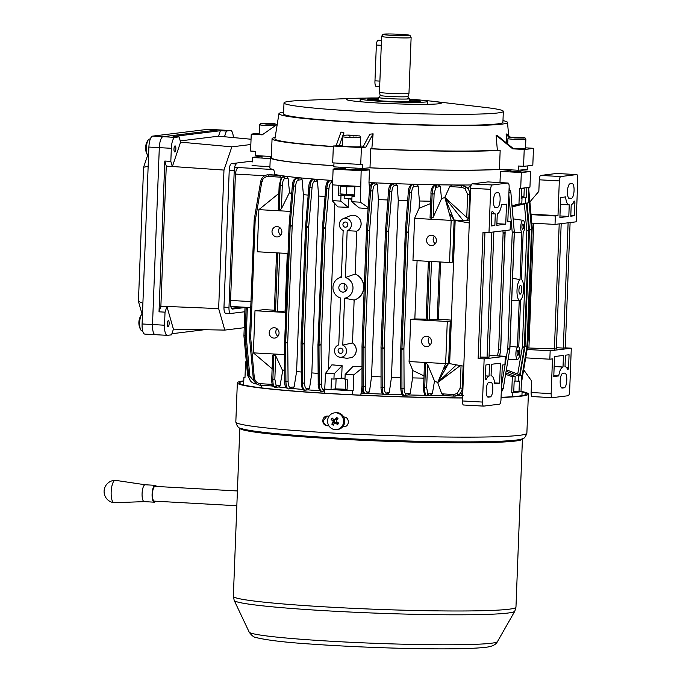 <?xml version="1.0" encoding="UTF-8"?>
<svg xmlns="http://www.w3.org/2000/svg" width="683" height="683" viewBox="0 0 683 683"><rect width="100%" height="100%" fill="white"/><g stroke="black" fill="none" stroke-linecap="round" stroke-linejoin="round"><path stroke-width="1.02" d="M567.462 191.445A7.385 2.297 -86.8 0 1 570.057 183.787L572.038 183.548A7.385 2.297 -86.8 0 1 572.166 183.539A7.385 2.297 -86.8 0 1 574.053 190.839A7.385 2.297 -86.8 0 1 571.466 198.292L569.485 198.531A7.385 2.297 -86.8 0 1 569.357 198.54A7.385 2.297 -86.8 0 1 567.462 191.445M560.18 380.994A7.385 2.297 -86.8 0 1 562.775 373.336L564.756 373.097A7.385 2.297 -86.8 0 1 564.884 373.089A7.385 2.297 -86.8 0 1 566.77 380.388A7.385 2.297 -86.8 0 1 564.184 387.833L562.203 388.081A7.385 2.297 -86.8 0 1 562.075 388.081A7.385 2.297 -86.8 0 1 560.18 380.994M531.809 223.119L555.023 224.417L555.347 215.99L557.985 215.666L530.998 214.163M555.347 215.99L531.041 214.633M529.888 201.878L538.844 191.385L539.288 179.8A4.218 1.315 -86.8 0 1 540.774 175.429L556.619 173.473A4.218 1.315 -86.8 0 1 556.696 173.473A4.218 1.315 -86.8 0 1 556.765 173.482M557.985 215.666L559.317 180.918A4.218 1.315 -86.8 0 1 560.803 176.547L576.648 174.592A4.218 1.315 -86.8 0 1 576.725 174.592A4.218 1.315 -86.8 0 1 577.809 178.647L576.153 221.821L555.023 224.417M551.147 393.63L552.487 358.882L549.841 359.207L550.165 350.78L571.295 348.185L569.639 391.359A4.218 1.315 -86.8 0 1 568.154 395.73L552.308 397.677A4.218 1.315 -86.8 0 1 552.231 397.685A4.218 1.315 -86.8 0 1 551.147 393.63L531.118 392.512L531.562 380.926L523.673 369.793M569.246 204.849A13.72 4.26 -86.8 0 1 569.007 204.857A13.72 4.26 -86.8 0 1 565.609 196.917L560.658 197.524L559.889 217.527L568.802 216.434L569.246 204.849M574.898 203.107A2.109 0.657 93.2 0 0 574.352 201.084A2.109 0.657 93.2 0 0 573.908 201.553A13.72 4.26 -86.8 0 1 571.227 204.61L570.783 216.195L574.412 215.743L574.898 203.107L573.148 203.013M552.163 397.668L532.279 396.558A4.218 1.315 -86.8 0 1 532.202 396.567A4.218 1.315 -86.8 0 1 531.118 392.512M570.1 222.564L565.285 347.852L571.295 348.185M569.067 354.742L565.439 355.194L564.995 366.771A13.72 4.26 -86.8 0 1 565.234 366.771A13.72 4.26 -86.8 0 1 567.462 369.196A2.109 0.657 93.2 0 0 567.812 369.571A2.109 0.657 93.2 0 0 568.589 367.386L569.067 354.742M563.458 355.433L554.545 356.535L553.776 376.538L558.728 375.932A13.72 4.26 -86.8 0 1 563.014 367.019L563.458 355.433M525.688 357.858L549.841 359.207M561.187 223.657L556.372 348.945L527.361 347.954M528.932 347.767L533.713 223.23M565.285 347.852L563.304 348.091L568.119 222.803M563.304 348.091L556.423 347.707M550.165 350.78L527.105 349.491M554.391 349.184L559.206 223.904M554.161 366.523L563.014 367.019M553.811 375.659L558.728 375.932M570.809 215.546L574.412 215.743M559.949 215.939L568.802 216.434M351.89 199.257L344.147 198.326L351.899 198.864M360.735 137.42L360.376 146.632A8.973 0.478 -177.8 0 1 348.612 146.632A8.973 0.478 -177.8 0 1 342.448 145.94L342.806 136.728A8.973 0.478 -177.8 0 0 348.962 137.42A8.973 0.478 -177.8 0 0 360.735 137.42C358.814 135.046 362.289 136.472 354.238 135.465L349.423 136.054L354.212 135.465C346.247 134.696 342.439 135.123 342.806 136.728M348.578 135.439L356.586 135.883L348.561 135.772M353.324 136.028L353.342 135.567M262.716 134.491A8.973 0.478 -177.8 0 1 259.199 133.979L259.549 124.767A8.973 0.478 -177.8 0 0 265.397 125.433A8.973 0.478 -177.8 0 0 275.317 125.681M272.201 123.76L263.937 123.538L272.193 124.058M267.557 123.973L267.574 123.503M409.979 35.362A13.558 0.717 -177.8 0 1 409.305 35.584A13.558 0.717 -177.8 0 1 394.074 35.49A13.558 0.717 -177.8 0 1 382.898 34.329A13.558 0.717 -177.8 0 1 383.573 34.15A13.558 0.717 -177.8 0 1 398.394 34.227A13.558 0.717 -177.8 0 1 409.979 35.362L411.115 37.514A14.778 0.785 -177.8 0 1 411.123 37.539A14.778 0.785 -177.8 0 1 410.381 37.753A14.778 0.785 -177.8 0 1 393.997 37.659A14.778 0.785 -177.8 0 1 381.592 36.404L381.268 45.3L376.35 45.027A5.276 1.639 -86.8 0 1 378.169 40.177A5.276 1.639 -86.8 0 1 378.262 40.177A5.276 1.639 -86.8 0 1 378.348 40.186M411.123 37.539L408.972 93.349A14.778 0.785 -177.8 0 1 408.972 93.366A14.778 0.785 -177.8 0 1 408.238 93.571A14.778 0.785 -177.8 0 1 391.957 93.477A14.778 0.785 -177.8 0 1 379.449 92.231A14.778 0.785 -177.8 0 1 379.449 92.222L379.893 81.106L374.976 80.833L376.35 45.027M408.622 98.284A15.837 0.837 -177.8 0 1 409.834 98.659A15.837 0.837 -177.8 0 1 409.04 98.89A15.837 0.837 -177.8 0 1 391.487 98.787A15.837 0.837 -177.8 0 1 378.186 97.438A15.837 0.837 -177.8 0 1 378.98 97.208A15.837 0.837 -177.8 0 1 379.424 97.165M259.233 133.176A144.574 7.675 2.2 0 0 255.143 133.595A144.574 7.675 2.2 0 0 251.242 134.201L250.593 151.054L255.544 151.353L255.382 155.562L271.373 156.527M423.11 100.375A47.486 2.519 -177.8 0 1 433.261 101.34L484.665 107.368A109.75 5.823 -177.8 0 1 503.328 111.355A109.75 5.823 -177.8 0 1 497.822 112.951A109.75 5.823 -177.8 0 1 376.162 112.217A109.75 5.823 -177.8 0 1 283.991 102.928A109.75 5.823 -177.8 0 1 289.507 101.323A109.75 5.823 -177.8 0 1 302.911 100.392L354.622 98.318A47.486 2.519 -177.8 0 1 364.816 98.13M503.328 111.355L502.91 122.3A109.75 5.823 -177.8 0 1 497.395 123.905A109.75 5.823 -177.8 0 1 375.744 123.171A109.75 5.823 -177.8 0 1 283.573 113.873L283.991 102.928M433.261 101.34A47.486 2.519 -177.8 0 1 441.269 103.193A47.486 2.519 -177.8 0 1 438.956 103.756A47.486 2.519 -177.8 0 1 387.568 103.5A47.486 2.519 -177.8 0 1 346.494 99.556A47.486 2.519 -177.8 0 1 348.817 98.728A47.486 2.519 -177.8 0 1 354.622 98.318M409.817 99.18A33.766 1.793 -177.8 0 1 427.678 101.451A33.766 1.793 -177.8 0 1 425.979 101.946A33.766 1.793 -177.8 0 1 388.542 101.724A33.766 1.793 -177.8 0 1 360.189 98.856A33.766 1.793 -177.8 0 1 361.879 98.369A33.766 1.793 -177.8 0 1 378.16 97.968M409.8 99.65A26.381 1.4 -177.8 0 1 420.293 101.169A26.381 1.4 -177.8 0 1 418.969 101.554A26.381 1.4 -177.8 0 1 389.72 101.374A26.381 1.4 -177.8 0 1 367.565 99.146A26.381 1.4 -177.8 0 1 368.888 98.762A26.381 1.4 -177.8 0 1 378.143 98.429M502.978 120.592A114.368 6.07 -177.8 0 1 507.529 122.436A114.368 6.07 -177.8 0 1 501.783 124.152A114.368 6.07 -177.8 0 1 374.643 123.367A114.368 6.07 -177.8 0 1 278.954 113.66A114.368 6.07 -177.8 0 1 283.633 112.174M509.236 137.292L506.146 134.611L506.803 143.225M506.146 134.611L506.701 133.936L510.449 137.189M360.735 164.415A144.574 7.675 -177.8 0 1 332.689 162.853L333.338 146A144.574 7.675 2.2 0 0 361.384 147.571L360.735 164.415L362.775 164.227L362.613 168.445L369.998 167.779L370.724 148.817L371.834 148.723L373.106 133.825L365.9 147.161L362.972 146.982L369.887 134.192L373.106 133.825M512.728 148.851L496.114 135.243L497.565 135.669L513.496 148.715L512.728 148.851L524.22 149.44A144.574 7.675 2.2 0 0 533.457 148.305L532.817 165.158A144.574 7.675 -177.8 0 1 523.571 166.293L518.371 166.02L518.209 170.238L499.444 169.264A120.302 6.386 -177.8 0 1 369.998 167.779M524.22 149.44L523.571 166.293M363.407 146.179A117.194 6.215 -177.8 0 1 360.402 146.017M343.677 135.516L343.865 132.741L339.289 145.658L342.482 145.103M339.289 145.658L333.338 146M361.384 147.571L365.9 147.161M336.215 145.505L340.996 132.032L343.865 132.741M333.321 146.495A117.45 6.232 -177.8 0 1 274.908 138.811L278.954 113.66M333.313 146.674A120.302 6.386 -177.8 0 1 272.056 138.743A120.302 6.386 -177.8 0 1 274.003 137.684L275.078 137.753M251.242 134.201L262.187 134.867L277.238 124.332M333.876 165.713A120.302 6.386 -177.8 0 1 271.322 157.696L272.056 138.743M362.613 168.445A139.298 7.393 -177.8 0 1 333.833 166.84L333.987 162.93M533.457 148.305L525.526 147.827M496.114 135.243L497.344 150.166L500.169 150.311A120.302 6.386 -177.8 0 1 370.724 148.817M497.344 150.166A117.45 6.232 -177.8 0 1 371.834 148.723M500.169 150.311L499.444 169.264M527.822 165.892L527.703 169.068A139.298 7.393 -177.8 0 1 518.209 170.238M381.592 36.404A14.778 0.785 -177.8 0 1 381.601 36.387L382.898 34.329M381.268 45.3L379.893 81.106M379.663 86.707L376.299 86.519A5.276 1.639 -86.8 0 1 374.976 80.833M142.482 313.881A8.444 2.621 93.2 0 0 141.646 314.556A8.444 2.621 93.2 0 0 139.673 322.598A8.444 2.621 93.2 0 0 140.792 329.863A8.444 2.621 93.2 0 0 141.842 330.7A8.444 2.621 93.2 0 0 141.996 330.7M141.646 314.556A13.72 13.72 0 0 0 138.939 321.394L138.939 321.394A13.421 13.114 106.4 0 0 138.862 323.247M521.223 197.515L523.955 196.363L521.24 197.08M521.667 188.218L524.245 188.875L523.622 188.03M524.245 188.875L523.955 196.363M329.095 416.178A145.633 7.726 -177.8 0 1 327.439 416.075C324.698 416.195 323.144 417.723 322.777 420.643C322.922 423.605 324.348 425.313 327.063 425.765A145.633 7.726 2.2 0 0 328.95 425.876M327.029 416.067L323.452 420.566C323.597 423.528 325.023 425.227 327.738 425.68A143.524 7.615 2.2 0 0 328.865 425.748M342.9 426.542A143.524 7.615 2.2 0 0 344.232 426.61L344.334 426.662M522.085 391.965A143.524 7.615 -177.8 0 1 526.269 393.971A143.524 7.615 -177.8 0 1 518.79 396.097A143.524 7.615 -177.8 0 1 501.066 397.301M462.57 397.848A143.524 7.615 -177.8 0 1 315.145 392.588A143.524 7.615 -177.8 0 1 239.443 382.95A143.524 7.615 -177.8 0 1 243.763 381.276M522.102 391.547A145.633 7.726 -177.8 0 1 528.377 394.048A145.633 7.726 -177.8 0 1 520.788 396.208A145.633 7.726 -177.8 0 1 501.057 397.497M462.57 397.984A145.633 7.726 -177.8 0 1 313.523 392.605A145.633 7.726 -177.8 0 1 237.334 382.873A145.633 7.726 -177.8 0 1 243.78 380.858M327.439 416.075L326.687 416.101M342.815 426.653A145.633 7.726 2.2 0 0 343.558 426.687C349.619 427.31 350.02 417.014 343.925 416.997A145.633 7.726 -177.8 0 1 343.677 416.989M492.836 389.267A7.385 2.297 -86.8 0 1 490.24 396.925L488.26 397.164A7.385 2.297 -86.8 0 1 488.132 397.173A7.385 2.297 -86.8 0 1 486.236 389.873A7.385 2.297 -86.8 0 1 488.823 382.429L490.804 382.181A7.385 2.297 -86.8 0 1 490.932 382.181A7.385 2.297 -86.8 0 1 492.836 389.267M500.118 199.726A7.385 2.297 -86.8 0 1 497.523 207.376L495.542 207.623A7.385 2.297 -86.8 0 1 495.414 207.623A7.385 2.297 -86.8 0 1 493.519 200.324A7.385 2.297 -86.8 0 1 496.106 192.879L498.086 192.632A7.385 2.297 -86.8 0 1 498.214 192.632A7.385 2.297 -86.8 0 1 500.118 199.726M504.95 364.722L502.304 365.046L500.972 399.794A4.218 1.315 -86.8 0 1 499.486 404.174L483.641 406.12A4.218 1.315 -86.8 0 1 483.573 406.12A4.218 1.315 -86.8 0 1 482.488 402.065L484.145 358.891L505.275 356.295L504.95 364.722M469.503 217.578L467.437 219.994L463.151 220.524L469.4 220.105M430.683 201.229A116.084 6.156 -177.8 0 1 419.379 200.99L419.097 208.298L414.59 218.338L451.164 220.387L449.542 262.503L452.513 262.135L454.135 220.02L463.151 220.524L455.16 220.43L469.289 222.991L470.63 188.235A4.218 1.315 -86.8 0 1 472.107 183.864L487.952 181.917A4.218 1.315 -86.8 0 1 488.029 181.917A4.218 1.315 -86.8 0 1 488.097 181.926M509.142 187.082L507.81 221.838L510.449 221.514L510.124 229.932L488.994 232.527L490.659 189.353A4.218 1.315 -86.8 0 1 492.136 184.982L507.981 183.035A4.218 1.315 -86.8 0 1 508.058 183.035A4.218 1.315 -86.8 0 1 509.142 187.082M491.051 375.863A13.72 4.26 -86.8 0 1 491.29 375.855A13.72 4.26 -86.8 0 1 494.688 383.803L499.64 383.189L500.408 363.185L491.495 364.278L491.051 375.863M485.4 377.605A2.109 0.657 93.2 0 0 485.937 379.628A2.109 0.657 93.2 0 0 486.39 379.159A13.72 4.26 -86.8 0 1 489.071 376.102L489.515 364.526L485.878 364.97L485.4 377.605M483.496 406.112L463.612 405.002A4.218 1.315 -86.8 0 1 463.544 405.002A4.218 1.315 -86.8 0 1 462.451 400.955L463.791 366.199L449.653 363.638L455.16 220.43M484.145 358.891L478.134 358.558L482.992 232.194L488.994 232.527M469.289 222.991L463.791 366.199M491.222 225.971L494.851 225.527L495.295 213.941A13.72 4.26 -86.8 0 1 495.055 213.95A13.72 4.26 -86.8 0 1 492.827 211.517A2.109 0.657 93.2 0 0 492.486 211.141A2.109 0.657 93.2 0 0 491.709 213.335L491.222 225.971M496.831 225.279L505.744 224.186L506.513 204.174L501.561 204.789A13.72 4.26 -86.8 0 1 497.275 213.694L496.831 225.279M507.828 221.36L510.449 221.514M478.134 358.558L480.115 358.319L484.956 232.305M489.096 355.399L505.275 356.295M480.166 357.081L489.028 357.218L493.843 231.938M491.862 232.177L487.047 357.465M496.891 223.691L505.744 224.186M491.248 225.322L494.851 225.527M485.459 375.906L489.071 376.102M494.594 382.907L499.64 383.189M507.725 143.985L507.93 138.632A8.973 0.478 -177.8 0 0 515.46 139.392A8.973 0.478 -177.8 0 0 525.406 139.452A8.973 0.478 -177.8 0 0 525.859 139.315L525.5 148.535A8.973 0.478 -177.8 0 1 525.048 148.663A8.973 0.478 -177.8 0 1 513.24 148.501M513.309 137.693L521.564 137.915L513.309 137.693M515.93 137.838L515.947 137.368M369.486 99.744A26.381 1.4 -177.8 0 1 378.1 99.479M409.757 100.7A26.381 1.4 -177.8 0 1 418.329 101.622M371.62 100.051A23.026 1.221 -177.8 0 1 372.039 99.991A23.026 1.221 -177.8 0 1 378.092 99.718M409.749 100.93A23.026 1.221 -177.8 0 1 416.178 101.758M208.426 129.326A10.552 3.278 93.2 0 0 208.238 129.3A10.552 3.278 93.2 0 0 208.059 129.3L152.599 136.122A10.552 3.278 93.2 0 0 148.894 147.058L142.098 323.964A10.552 3.278 93.2 0 0 144.813 334.098L155.229 334.679A10.552 3.278 -86.8 0 1 152.514 324.545L159.31 147.639A10.552 3.278 -86.8 0 1 163.015 136.702L218.475 129.881A10.552 3.278 -86.8 0 1 218.654 129.881A10.552 3.278 -86.8 0 1 218.842 129.907M160.872 306.36L159.019 311.824L164.816 161.034L166.268 166.089L160.872 306.36L166.959 306.462L165.03 312.157L164.526 325.219A10.552 3.278 93.2 0 0 167.241 335.344L155.229 334.679A10.552 3.278 -86.8 0 0 155.408 334.67A10.552 3.278 -86.8 0 1 155.229 334.679A10.552 3.278 -86.8 0 1 152.514 324.545L159.31 147.639A10.552 3.278 -86.8 0 1 163.015 136.702L218.475 129.881A10.552 3.278 -86.8 0 1 218.654 129.881L208.238 129.3M142.064 314.112L138.436 301.425L142.892 303.269M138.436 301.425L143.584 167.258L148.151 166.302M143.584 167.258L147.648 155.28M150.286 139.084L149.5 139.042A8.444 2.621 93.2 0 0 149.355 139.042A8.444 2.621 93.2 0 0 148.365 139.75A8.444 2.621 93.2 0 0 146.393 147.793A8.444 2.621 93.2 0 0 147.511 155.067A8.444 2.621 93.2 0 0 148.553 155.895M148.365 139.75A13.72 13.72 0 0 0 145.65 146.589L145.65 146.589A13.421 13.114 106.4 0 0 145.581 148.442M340.305 414.47A8.444 8.008 83 0 1 342.063 426.277A8.444 8.008 83 0 1 336.608 429.607A8.444 8.008 83 0 1 330.854 427.976A8.444 8.008 83 0 1 329.104 416.169A8.444 8.008 83 0 1 334.55 412.848A8.444 8.008 83 0 1 340.305 414.47M334.55 412.848L335.686 412.703A8.444 8.008 83 0 1 343.617 416.878A8.444 8.008 83 0 1 343.199 426.141A8.444 8.008 83 0 1 337.752 429.462L336.608 429.607M333.236 425.253A13.421 8.888 -154 0 1 332.501 424.715A13.421 8.888 -154 0 1 331.81 424.143A13.686 3.133 -52 0 1 333.125 422.026L332.988 421.138A13.686 2.971 -145 0 1 331.118 419.516A13.421 9.024 -43.4 0 1 332.16 418.03A13.686 2.971 35 0 0 334.03 419.652L334.875 419.524A13.686 3.133 -52 0 1 336.548 417.364A13.421 3.85 42 0 1 337.265 417.911A13.421 3.85 42 0 1 337.974 418.474A13.686 3.133 128 0 0 336.301 420.634L336.429 421.522A13.686 2.971 35 0 0 338.666 423.101A13.421 3.714 121.3 0 1 337.624 424.587A13.686 2.971 -145 0 1 335.387 423.008L334.55 423.136A13.686 3.133 128 0 0 333.236 425.253M337.624 422.384L337.12 423.101L334.55 423.136M334.03 419.652L336.267 419.353L336.548 417.364M337.12 423.101L337.624 424.587M335.122 422.871L334.277 422.205L331.81 424.143M334.277 422.205L333.125 422.026M332.988 421.138L334.388 420.967L331.118 419.516M334.055 420.702L334.721 419.746M336.514 419.003L337.154 419.507M336.267 419.353A0.632 0.598 83 0 1 335.857 419.601L334.457 419.78M334.388 420.967A0.632 0.598 83 0 1 334.516 421.855M334.952 422.888L336.352 422.717A0.632 0.598 83 0 1 336.787 422.837M167.258 323.836A3.031 0.939 -86.8 0 1 168.385 320.694A3.031 0.939 -86.8 0 1 169.153 323.605A3.031 0.939 -86.8 0 1 168.052 326.747A3.031 0.939 -86.8 0 1 167.258 323.836M173.969 149.031A3.031 0.939 -86.8 0 1 175.104 145.889A3.031 0.939 -86.8 0 1 175.864 148.8A3.031 0.939 -86.8 0 1 174.763 151.942A3.031 0.939 -86.8 0 1 173.969 149.031M244.215 327.703L224.801 330.094L218.654 308.596L223.973 170.067L231.844 146.845L250.84 144.514M252.223 161.12L231.452 163.672A6.335 1.964 93.2 0 0 229.232 170.238L223.973 307.128A6.335 1.964 93.2 0 0 225.595 313.207A6.335 1.964 93.2 0 0 225.706 313.207M231.844 146.845L180.594 142.149L179.125 136.873L173.115 136.532L220.387 130.726L218.534 136.19L180.278 140.894M179.125 136.873L175.036 137.368A10.552 3.278 93.2 0 0 171.331 148.305L170.827 161.367L172.338 166.643L180.594 142.149M172.338 166.643L166.268 166.089M218.654 308.596L166.959 306.462M223.973 170.067L172.338 166.507M251.045 139.238L218.534 136.19M204.448 329.718L171.903 333.722M224.801 330.094L173.414 329.146L166.959 306.59M233.364 137.582A10.552 3.278 93.2 0 0 230.675 130.547A10.552 3.278 93.2 0 0 230.495 130.555L226.397 131.059L220.387 130.726M167.241 335.344A10.552 3.278 93.2 0 0 167.429 335.344L171.518 334.841L173.448 329.146M165.03 312.157L159.019 311.824M170.827 161.367L164.816 161.034M231.452 308.306L241.628 307.051M226.397 131.059L224.468 136.754M231.452 163.672L236.463 163.954A6.335 1.964 93.2 0 0 234.235 170.511L228.976 307.41A6.335 1.964 93.2 0 0 230.606 313.488A6.335 1.964 93.2 0 0 230.717 313.48L244.83 311.747M237.949 167.958A7.385 2.297 93.2 0 0 235.353 175.616L230.495 301.98A7.385 2.297 93.2 0 0 232.399 309.075A7.385 2.297 93.2 0 0 232.527 309.066L244.992 307.538M332.672 180.474A121.361 6.437 -177.8 0 1 332.322 180.449A121.361 6.437 -177.8 0 1 331.767 180.414L329.701 180.671C328.233 181.226 327.251 183.761 326.764 188.277L323.46 228.387L322.427 227.96L325.714 188.346M323.46 228.387L318.995 344.591L317.945 344.471L318.987 345.564L319.234 384.307C319.379 388.747 320.173 391.069 321.608 391.274L321.462 391.282C319.772 391.632 318.654 389.216 318.116 384.025L319.294 384.316L319.183 373.02M284.657 342.132L289.063 225.911L290.121 226.03L285.656 342.226L284.598 342.106L285.648 343.199L285.912 381.942C286.057 386.382 286.851 388.704 288.303 388.909M277.733 252.915L275.471 311.824L274.395 311.67M274.839 379.236L276.128 385.383L280.107 385.4L282.694 370.749L275.736 355.903L274.839 379.236L272.876 379.219L273.823 354.708L272.628 355.425L271.723 379.091L272.876 379.219C272.799 382.958 273.268 385.511 274.301 386.885L275.223 387.321M281.387 208.81L289.541 192.401L288.064 178.169L284.905 178.494C283.462 179.074 282.591 181.396 282.284 185.477L281.387 208.81L279.236 209.963L278.254 209.007L279.159 185.332L280.175 185.452C280.389 181.704 281.114 179.006 282.344 177.375L286.783 176.368A121.361 6.437 -177.8 0 1 286.493 176.325A121.361 6.437 -177.8 0 1 279.39 175.309A121.361 6.437 -177.8 0 1 279.057 175.249A121.361 6.437 -177.8 0 1 274.779 174.455L275.01 175.036M279.236 209.963L280.175 185.452L282.284 185.477M325.842 199.675L326.824 188.277C327.345 183.77 328.421 181.234 330.034 180.688L329.701 180.671A1.69 1.605 -97 0 0 329.428 180.679L331.767 180.414A121.361 6.437 -177.8 0 1 315.964 179.245A121.361 6.437 -177.8 0 1 315.418 179.202A121.361 6.437 -177.8 0 1 300.682 177.904A121.361 6.437 -177.8 0 1 300.161 177.853L296.396 178.306C294.919 178.861 293.929 181.396 293.442 185.913L290.19 225.049L292.179 226.056L290.173 226.03L290.164 225.51L290.121 226.03M324.971 196.499A116.084 6.156 -177.8 0 1 318.628 196.004L317.484 181.021L314.607 181.328C313.326 181.763 312.473 183.795 312.063 187.398L309.962 187.142C310.458 182.634 311.508 180.099 313.087 179.552L312.788 179.535A1.69 1.605 -97.1 0 0 312.515 179.544L312.788 179.535C311.337 180.09 310.364 182.626 309.886 187.142L306.667 226.286L308.656 227.294L306.65 227.26L306.641 226.722L306.599 227.26L305.532 227.14L308.818 187.219M322.487 228.25L323.529 227.413L325.509 228.421L323.503 228.395L323.503 227.909M471.219 184.965A121.361 6.437 -177.8 0 1 453.128 184.973A121.361 6.437 -177.8 0 1 452.445 184.965A121.361 6.437 -177.8 0 1 438.059 184.803A121.361 6.437 -177.8 0 1 437.564 184.794A121.361 6.437 -177.8 0 1 416.152 184.325A121.361 6.437 -177.8 0 1 415.401 184.308A121.361 6.437 -177.8 0 1 395.312 183.667A121.361 6.437 -177.8 0 1 394.629 183.642L392.324 183.975C391.017 184.538 390.138 187.082 389.686 191.599L386.638 230.752L388.593 231.75L385.468 231.324L380.994 347.801L382.096 348.902L382.156 387.628C382.267 392.068 382.958 394.381 384.23 394.578L384.538 394.595C383.129 394.39 382.352 392.068 382.215 387.637L382.156 376.222M388.806 203.133L389.745 191.599C390.224 187.082 391.188 184.547 392.631 183.992L392.324 183.975A1.69 1.622 -98.2 0 0 392.016 183.992L394.629 183.642A121.361 6.437 -177.8 0 1 375.616 182.865A121.361 6.437 -177.8 0 1 374.976 182.831L373.225 183.095C371.945 183.667 371.091 186.211 370.638 190.719L367.625 229.881L369.571 230.88L366.455 230.461L361.981 346.93L363.091 348.031L363.108 386.757C363.211 391.197 363.885 393.51 365.132 393.707L365.738 393.715A1.69 1.605 83 0 1 365.465 393.724L365.328 393.732M418.201 186.041L413.932 186.561C412.763 187.005 411.986 189.037 411.601 192.649L408.366 232.544L406.411 231.546L406.342 232.519L405.232 232.399L406.411 231.546L409.51 192.393C409.988 187.876 410.953 185.341 412.395 184.786L416.152 184.325L418.201 186.041L419.379 200.99M509.757 349.465L503.209 388.379L501.254 392.546M519.609 375.3L524.271 347.929L522.375 346.938L526.832 230.743L528.813 229.889M521.505 379.091L526.952 347.024L525.039 346.033L529.504 229.838L531.494 228.984M521.351 383.078L527.805 345.35L521.325 383.633M527.66 333.705L527.669 345.88L528.608 333.577L532.194 227.968L527.524 334.525M280.713 235.157A5.191 4.926 83 0 1 279.774 227.559M281.866 232.041A5.191 4.926 -97 0 0 276.308 226.611A5.191 4.926 -97 0 0 272.013 231.486A5.191 4.926 -97 0 0 277.571 236.916A5.191 4.926 -97 0 0 281.866 232.041M277.896 336.309A5.191 4.926 83 0 1 276.965 328.711M279.057 333.193A5.191 4.926 -97 0 0 273.499 327.763A5.191 4.926 -97 0 0 269.204 332.638A5.191 4.926 -97 0 0 274.762 338.068A5.191 4.926 -97 0 0 279.057 333.193M430.29 344.813A5.191 4.926 83 0 1 429.359 337.214M431.443 341.696A5.191 4.926 -97 0 0 425.893 336.275A5.191 4.926 -97 0 0 421.599 341.15A5.191 4.926 -97 0 0 427.157 346.571A5.191 4.926 -97 0 0 431.443 341.696M435.242 243.78A5.191 4.926 83 0 1 434.311 236.19M436.403 240.664A5.191 4.926 -97 0 0 430.845 235.242A5.191 4.926 -97 0 0 426.551 240.117A5.191 4.926 -97 0 0 432.108 245.539A5.191 4.926 -97 0 0 436.403 240.664M518.935 289.976A4.363 1.357 -86.8 0 1 520.548 285.451A4.363 1.357 -86.8 0 1 521.667 289.643A4.363 1.357 -86.8 0 1 520.062 294.16A4.363 1.357 -86.8 0 1 518.935 289.976M517.074 352.915A2.595 0.803 -86.8 0 1 518.03 350.225A2.595 0.803 -86.8 0 1 518.696 352.718A2.595 0.803 -86.8 0 1 517.74 355.408A2.595 0.803 -86.8 0 1 517.074 352.915M521.914 226.756A2.595 0.803 -86.8 0 1 522.871 224.058A2.595 0.803 -86.8 0 1 523.545 226.551A2.595 0.803 -86.8 0 1 522.589 229.24A2.595 0.803 -86.8 0 1 521.914 226.756M519.251 300.204L517.441 347.118A6.335 1.964 93.2 0 0 515.896 353.231A6.335 1.964 93.2 0 0 517.577 359.309A6.335 1.964 93.2 0 0 519.857 352.744A6.335 1.964 93.2 0 0 518.764 346.955L520.566 300.042A10.552 3.278 93.2 0 0 523.605 289.404A10.552 3.278 93.2 0 0 521.36 279.407L523.161 232.527A6.335 1.964 93.2 0 0 524.706 226.406A6.335 1.964 93.2 0 0 523.135 220.336A6.335 1.964 93.2 0 0 520.745 226.893A6.335 1.964 93.2 0 0 521.838 232.69L520.036 279.569A10.552 3.278 93.2 0 0 517.005 290.215A10.552 3.278 93.2 0 0 519.251 300.204L511.721 300.691M514.333 232.758L521.838 232.69M346.016 290.762A4.363 4.141 83 0 1 345.197 284.119M338.828 287.534A4.363 4.141 83 0 1 342.431 283.436A4.363 4.141 83 0 1 347.109 287.995A4.363 4.141 83 0 1 343.498 292.093A4.363 4.141 83 0 1 338.828 287.534M342.9 350.046A2.595 2.459 83 0 1 342.9 350.029A2.595 2.459 83 0 0 343.011 350.925M338.085 350.635A2.595 2.459 83 0 1 340.228 348.193A2.595 2.459 83 0 1 343.011 350.908A2.595 2.459 83 0 1 340.86 353.35A2.595 2.459 83 0 1 338.085 350.635M347.852 224.75A2.595 2.459 83 0 1 345.709 227.183A2.595 2.459 83 0 1 342.934 224.476A2.595 2.459 83 0 1 345.077 222.035A2.595 2.459 83 0 1 347.852 224.75A2.595 2.459 83 0 1 347.741 223.862M332.954 287.21A10.552 10.014 -97 0 0 340.288 297.89A10.552 10.014 -97 0 0 340.569 297.967L338.768 344.881A6.335 6.01 -97 0 0 339.741 357.209A6.335 6.01 -97 0 0 342.772 345.103L344.574 298.198A10.552 10.014 -97 0 0 352.983 288.328A10.552 10.014 -97 0 0 345.367 277.563L347.169 230.675A6.335 6.01 -97 0 0 351.404 224.946A6.335 6.01 -97 0 0 343.105 218.731A6.335 6.01 -97 0 0 343.165 230.453L341.363 277.332A10.552 10.014 -97 0 0 337.914 278.587A10.552 10.014 -97 0 0 332.954 287.21M349.483 216.076C352.078 214.829 354.656 214.974 357.218 216.502C359.847 218.312 361.153 220.848 361.153 224.109C360.923 227.277 359.471 229.633 356.791 231.187L355.143 274.02C360.846 276.624 363.766 281.123 363.894 287.517C363.279 293.895 360.026 298.078 354.144 300.068L352.496 342.934A8.444 8.008 83 0 1 356.227 350.456A8.444 8.008 83 0 1 351.796 357.602L346.827 358.302M357.218 216.502A8.444 8.008 83 0 1 361.076 224.118A8.444 8.008 83 0 1 356.791 231.187L355.143 274.02A13.72 13.02 83 0 1 363.655 287.552A13.72 13.02 83 0 1 354.144 300.068L352.496 342.934L342.772 345.103M349.875 215.879L343.105 218.731M356.791 231.187L347.169 230.675M354.144 300.068L344.574 298.198M355.8 169.495L349.551 169.734L345.256 169.085M520.924 171.39L514.675 171.638L510.38 170.989M347.075 389.916L335.951 389.301L347.084 389.541M244.992 377.366A142.465 7.556 2.2 0 0 243.908 377.571L243.626 384.956M520.95 170.776L530.554 171.365L529.948 187.159A142.465 7.556 -177.8 0 1 526.055 187.765A142.465 7.556 -177.8 0 1 520.711 188.295L521.317 172.5L500.417 171.424L499.99 182.583M530.554 171.365A142.465 7.556 -177.8 0 1 526.661 171.971A142.465 7.556 -177.8 0 1 521.317 172.5M352.496 342.934C355.04 344.753 356.313 347.254 356.295 350.439C356.056 353.683 354.554 356.074 351.796 357.602M500.417 171.424A121.361 6.437 2.2 0 0 506.632 170.852A121.361 6.437 2.2 0 0 510.414 170.238M470.775 186.715L469.221 186.63L468.273 189.037M469.639 213.95L469.067 213.429M463.159 367.164L463.774 366.703M460.888 392.64L461.256 393.86L462.724 393.946M440.595 262.007L438.392 319.354L451.326 320.079M468.777 218.825L466.745 217.467L467.633 194.356L464.961 188.568L466.421 187.142L462.118 185.503L453.128 184.973L462.152 185.494A1.69 0.598 93.3 0 0 462.118 185.503L466.421 187.142C468.649 188.986 469.742 191.402 469.716 194.382L468.794 218.415M466.745 217.467L444.812 197.353L451.164 220.387L454.135 220.02L449.098 212.848M464.961 188.568L461.477 187.253L449.738 186.604L444.812 197.353L441.517 198.787L433.21 217.262L431.204 218.458L430.059 217.484L431.033 193.784M469.221 186.63L471.347 184.965M419.097 208.298L430.597 203.534M462.664 395.577A121.361 6.437 -177.8 0 1 457.192 395.602M463.253 395.568L461.256 393.86M417.082 260.693L414.846 318.927L410.705 319.431L409.083 361.555L445.658 363.595L448.629 363.228L450.251 321.112L447.28 321.471L445.658 363.595L437.701 382.582L441.773 393.835L453.512 394.492L457.081 393.579L460.188 388.115L461.051 365.704M423.597 387.543L424.433 363.885L425.646 363.177L427.558 364.406L434.516 381.02L437.701 382.582L460.316 365.576M409.083 361.555L412.865 370.587L412.583 377.895L410.235 393.28L408.058 394.936M423.972 375.838L412.865 370.587M443.071 369.81L448.629 363.228L449.67 363.288M272.116 368.777L253.367 352.863L254.99 310.739L264.065 309.621L274.361 310.202M423.887 378.143A116.084 6.156 -177.8 0 1 412.583 377.895M427.558 364.406L426.662 387.713L427.814 393.86L432.339 393.724L429.974 395.406M434.516 381.02L432.339 393.724M436.497 186.954A1.69 1.605 -96.9 0 0 434.96 185.178L434.883 185.178A1.69 1.622 -98.1 0 0 434.576 185.187L437.564 184.794L434.029 185.81L438.059 184.803L440.296 186.493L435.745 187.458L434.106 193.955L433.21 217.262M440.296 186.493L441.517 198.787M284.726 369.435L282.694 370.749M284.734 370.263A116.084 6.156 -177.8 0 1 283.795 370.143M291.701 193.374A116.084 6.156 -177.8 0 1 290.591 193.238L291.624 194.339M500.485 169.324A121.361 6.437 -177.8 0 1 369.58 167.813M333.876 165.773A121.361 6.437 -177.8 0 1 270.272 157.662A121.361 6.437 -177.8 0 1 271.356 156.851M270.272 157.662L269.879 167.89A121.361 6.437 2.2 0 0 273.089 169.504C273.883 169.743 274.446 171.39 274.779 174.455M292.392 185.989L292.307 185.938C292.546 181.507 293.827 178.963 296.132 178.314L300.161 177.853A121.361 6.437 -177.8 0 1 286.783 176.368L288.064 178.169M355.817 169.213A121.361 6.437 2.2 0 0 369.469 169.913L361.153 170.656A142.465 7.556 -177.8 0 1 333.116 169.085L338.222 168.172A121.361 6.437 2.2 0 0 345.274 168.616M369.785 202.159L370.707 190.728C371.185 186.211 372.133 183.676 373.558 183.121L373.225 183.095A1.69 1.622 -98.6 0 0 372.909 183.112L374.976 182.831A121.361 6.437 -177.8 0 1 368.982 182.557L369.469 169.913M269.922 166.695L252.053 165.61M343.378 195.15L338.478 195.705L344.249 195.44M338.478 195.705L338.879 185.272M332.783 184.897L332.177 200.631L340.774 201.109L340.979 195.842M354.904 186.16L354.503 196.602L351.993 196.456L351.796 201.724L360.393 202.202L361.153 170.656M520.711 188.295L519.575 188.235L518.969 204.029L521.803 203.679L522.008 198.42L521.189 198.369M521.581 188.218L521.18 198.522L522.008 198.42M526.858 187.663L526.465 197.865L521.214 197.575M521.214 197.72L526.465 197.865M525.637 197.968L525.44 203.235L528.275 202.885L528.864 187.364M345.009 378.322A116.084 6.156 -177.8 0 1 341.637 378.126L333.936 379.074L334.141 373.806L325.543 373.328L324.502 393.186M345 378.595L339.092 378.442M333.936 379.074L331.434 378.928L331.033 389.464L324.937 389.122M344.958 379.688L347.459 379.825L347.058 390.36L353.154 390.693L353.76 374.899L345.154 374.421L344.958 379.688M505.898 372.978L515.17 376.376L514.965 381.643L514.145 381.746L513.736 392.273L511.729 392.52L512.856 392.58L512.702 396.669M515.17 376.376L512.335 376.726L511.729 392.52M512.856 392.58A142.465 7.556 2.2 0 0 522.102 391.444L521.027 391.385L521.633 375.582L518.798 375.932L518.602 381.199L519.422 381.097L519.02 391.624L513.778 391.333M521.027 391.385L519.02 391.624M340.774 201.109L348.193 207.325L337.923 206.923L332.177 200.631M360.547 186.45A142.465 7.556 -177.8 0 1 332.51 184.88L333.116 169.085M360.393 202.202L368.18 207.521M369.571 189.396L368.982 182.557M368.094 208.605L359.215 207.939L351.796 201.724M348.509 199.154L348.193 207.325M354.52 196.149L351.993 196.456M328.438 369.452L334.815 203.517M334.363 365.012A116.084 6.156 -177.8 0 1 331.947 364.859L342.115 365.704L334.141 373.806M341.637 378.126L342.115 365.704M345.154 374.421L353.128 366.319L361.947 366.558A116.084 6.156 -177.8 0 1 361.341 366.523M332.604 182.352L331.545 182.463A1.69 1.579 -95.8 0 0 330.034 180.688L332.672 180.517M512.045 205.728L518.969 204.029M528.275 202.885L512.156 206.932M521.803 203.679L512.079 206.095M512.122 206.539L525.44 203.235M325.543 373.328L331.861 364.876M361.947 368.222L353.76 374.899M324.656 389.173A142.465 7.556 2.2 0 0 352.701 390.736L353.154 390.693M352.701 390.736L352.548 394.748M360.82 395.15L361.922 386.757M444.3 395.577A121.361 6.437 -177.8 0 1 430.145 395.414M425.415 395.329A121.361 6.437 -177.8 0 1 408.221 394.936M402.492 394.774A121.361 6.437 -177.8 0 1 387.372 394.279M382.83 394.108A121.361 6.437 -177.8 0 1 367.667 393.476M363.834 393.297A121.361 6.437 -177.8 0 1 360.897 393.16M320.122 390.778A121.361 6.437 -177.8 0 1 307.973 389.865M302.987 389.455A121.361 6.437 -177.8 0 1 292.683 388.516M286.245 387.859A121.361 6.437 -177.8 0 1 278.775 386.979M273.106 386.202A121.361 6.437 -177.8 0 1 271.322 385.921M512.335 376.726L505.668 374.369M506.427 369.81L521.633 375.582M522.102 391.444L521.94 395.645M518.798 375.932L506.18 371.304M518.602 381.199L514.991 380.994M243.908 377.571L244.984 377.631L245.59 361.836L246.264 361.666M289.541 192.401L290.591 193.238M267.07 174.857L279.39 175.309L281.148 177.87A1.69 1.468 38.5 0 1 282.344 177.375L283.394 176.718A1.69 1.579 -95.9 0 1 284.905 178.494M283.044 176.718L283.308 176.709A1.69 1.597 83.1 0 0 283.044 176.718L281.148 177.87L279.245 185.306M279.689 253.026L277.426 311.841L285.084 311.047L287.295 253.444M285.084 311.047A116.084 6.156 2.2 0 0 285.793 311.141M280.107 385.4L278.69 386.971M272.952 384.409L271.305 385.912L260.872 385.332A1.69 0.529 93.2 0 0 260.872 385.332L271.305 385.912M308.101 195.107A116.084 6.156 -177.8 0 1 303.389 194.655L302.099 179.689L298.164 180.099C296.874 180.534 296.021 182.557 295.602 186.169L293.477 185.913C293.989 181.396 295.047 178.869 296.653 178.323L300.682 177.904L302.099 179.689M301.177 372.004A116.084 6.156 -177.8 0 1 296.593 371.569L303.389 194.655M285.656 342.226L285.665 342.746L285.707 342.226L287.714 342.251L288.089 381.746C288.235 385.297 288.935 387.159 290.207 387.338L294.134 386.928L296.593 371.569M294.134 386.928L292.589 388.507M314.607 181.328A1.69 1.579 -96 0 0 313.087 179.552L315.964 179.245L317.484 181.021M318.065 373.396A116.084 6.156 -177.8 0 1 311.832 372.918L318.628 196.004M312.063 187.398L308.656 227.294L304.191 343.489L304.55 382.984C304.686 386.535 305.386 388.396 306.65 388.567L309.527 388.26L311.832 372.918M309.527 388.26L307.871 389.856M414.846 318.927A116.084 6.156 2.2 0 0 426.149 319.174M407.657 200.665A116.084 6.156 -177.8 0 1 398.266 200.358L391.47 377.272L389.267 392.631L387.227 394.27M413.932 186.561A1.69 1.605 -96.9 0 0 412.395 184.786L412.139 184.769A1.69 1.622 -98.1 0 0 411.84 184.786L412.139 184.769C410.825 185.332 409.937 187.876 409.476 192.393L408.98 198.932M397.233 185.392L394.168 185.767A1.69 1.605 -96.9 0 0 392.631 183.992L395.312 183.667L397.233 185.392L398.266 200.358M400.767 377.571A116.084 6.156 -177.8 0 1 391.47 377.272M387.859 199.974A116.084 6.156 -177.8 0 1 378.356 199.581L371.561 376.487L369.46 391.837L367.522 393.468M377.426 184.606L375.095 184.888A1.69 1.605 -97 0 0 373.558 183.121L375.616 182.865L377.426 184.606L378.356 199.581M380.977 376.879A116.084 6.156 -177.8 0 1 371.561 376.487M449.738 186.604L452.445 184.965L462.067 185.503A1.69 0.521 -86.8 0 0 461.477 187.253M439.451 261.939L437.248 319.345A116.084 6.156 2.2 0 0 438.392 319.354M453.913 396.106L444.249 395.568L453.947 396.114A1.69 0.521 93.2 0 0 453.973 396.114L458.438 394.97C460.794 393.391 462.067 391.111 462.271 388.14L463.117 366.079M444.36 395.577L441.773 393.835M269.102 174.72A1.69 0.47 93.1 0 0 269.076 174.711L279.057 175.249L268.965 174.728A1.69 0.529 -86.8 0 0 268.368 176.479C264.884 176.59 262.69 178.408 261.794 181.951L255.126 221.352L254.11 221.215M528.779 189.635L532.305 228.515L528.753 190.241M414.59 218.338L412.967 260.462L449.542 262.503M437.248 319.345L426.183 320.148M347.092 389.327L335.703 388.892L331.033 389.464M345.239 389.148L345.607 379.722M335.703 388.892L336.096 378.809M345.367 277.563L355.143 274.02M512.583 278.322L520.036 279.569M517.441 347.118L509.97 346.281M270.237 158.567L252.36 157.483A142.465 7.556 -177.8 0 1 261.606 156.347L262.033 156.373M252.189 162.016L252.36 157.483M509.108 187.97L510.739 192.341L509.108 187.902M276.128 385.383A1.69 1.511 -44.5 0 1 274.301 386.885L275.539 387.321A1.69 1.579 -95.9 0 0 276.948 385.733M428.531 394.193A1.69 1.605 -96.9 0 1 426.866 395.79L426.79 395.781M501.245 392.597L503.243 388.371L505.113 377.11M406.342 232.519L401.877 348.714L401.869 349.696L403.901 348.74L401.928 348.714L406.394 232.527L408.366 232.544L403.901 348.74L404.088 388.226L401.98 388.431C402.116 392.862 402.893 395.184 404.302 395.389L404.029 395.38C402.757 395.175 402.056 392.862 401.946 388.422L401.869 349.696L400.81 348.612M365.465 393.724C364.073 393.519 363.313 391.197 363.177 386.757L363.125 375.445M331.545 182.463C330.239 182.899 329.377 184.922 328.958 188.534L325.509 228.421L321.053 344.616L321.445 384.111L319.294 384.316C319.473 388.755 320.353 391.077 321.941 391.291L321.462 391.282M302.347 383.172C302.492 387.611 303.269 389.933 304.695 390.138L304.55 390.147C302.868 390.522 301.758 388.106 301.22 382.89L302.407 383.18L302.304 371.774L302.347 383.172M306.65 388.567A1.69 1.579 84 0 1 305.002 390.155L304.55 390.147M305.002 390.155C303.44 389.942 302.578 387.62 302.407 383.18L304.55 382.984M290.207 387.338A1.69 1.579 84.1 0 1 288.559 388.926L288.269 388.917M288.397 388.934L292.785 388.507M288.559 388.926C286.988 388.712 286.117 386.382 285.938 381.951L285.878 374.762M290.241 211.397L258.874 209.647L278.852 193.417M288.004 253.487L257.252 251.771L258.874 209.647M285.742 312.455L254.99 310.739M284.657 354.605L253.367 352.863M273.823 354.708L275.736 355.903M277.426 311.841L275.471 311.824M453.555 262.195L452.513 262.135M410.705 319.431L447.28 321.471M450.251 321.112L451.292 321.164M437.777 382.412L456.44 364.867M437.854 382.318L448.629 363.228M463.151 220.524L444.872 197.566M454.135 220.02L444.94 197.66M526.969 346.827L531.476 229.855L529.504 229.838L527.054 203.192M524.288 347.741L524.331 346.955L522.375 346.938L517.723 374.096M509.791 348.689L509.731 349.722L507.785 348.723L512.25 232.519L514.273 231.716M500.613 350.02L499.623 355.98M500.656 349.235L500.588 350.268L498.65 349.269L503.115 233.065L505.138 232.263M457.081 393.579A1.69 0.487 58.2 0 0 458.438 394.97L455.365 396.063C459.411 395.363 461.742 392.716 462.357 388.115L460.188 388.115M425.646 363.177L424.698 387.696C424.613 391.461 425.039 394.023 425.979 395.38A1.69 1.537 -42.4 0 0 427.814 393.86M381.037 387.252L381.037 347.818M394.168 185.767C392.998 186.211 392.221 188.243 391.829 191.855L388.593 231.75L384.136 347.946L382.096 348.902L386.629 231.725M361.981 386.382L362.024 346.947M375.095 184.888C373.942 185.341 373.174 187.364 372.79 190.975L369.571 230.88L365.106 347.075L363.091 348.031L363.1 347.536L367.608 230.854M319.038 344.591L321.053 344.616L318.987 345.564L323.503 228.395M322.427 227.96L318.005 344.497M306.599 227.26L302.134 343.455L302.142 344.001L302.185 343.464L304.191 343.489L302.125 344.437L302.304 371.774M302.142 344.001L301.126 343.361M295.602 186.169L292.179 226.056L287.714 342.251L285.648 343.199L285.665 342.746M272.244 384.375L260.411 383.709C256.945 383.214 254.904 381.148 254.281 377.528L250.661 337.547L249.577 337.428L254.17 220.233L255.126 221.352L250.661 337.547L249.577 338.358L253.205 377.605M247.348 307.376L246.23 336.471L245.112 337.069L248.68 376.316L249.841 376.222L254.998 382.275M244.002 335.191L245.035 335.336L243.933 335.925L247.562 375.163M528.522 196.405L531.485 229.309M526.388 203.363L528.779 230.76L526.832 230.743L524.356 203.876M511.772 203.765L514.265 231.571L514.239 232.544L512.25 232.519L508.844 194.92M504.993 230.564L505.096 233.091L503.115 233.065L502.91 230.82M435.745 187.458A1.69 1.468 -141 0 0 434.029 185.81C432.971 187.449 432.348 190.156 432.143 193.938L431.204 218.458M405.292 232.374L400.767 348.595L401.877 348.714M366.506 230.709L367.625 229.881L367.608 230.376M385.519 231.58L386.621 231.187M305.608 227.115L306.641 226.722M289.148 225.885L290.164 225.51M429.556 261.393L427.285 320.301M245.009 307.239L243.933 335.925M249.841 376.222L246.23 336.471L245.188 336.326M514.256 232.485L509.774 348.748L507.785 348.723L501.51 385.784M509.117 187.791L510.858 192.324L514.342 232.519L509.877 348.723L503.26 388.268M505.121 233.04L505.13 232.553M505.061 230.555L500.741 349.261L499.7 355.988M505.096 233.091L500.63 349.286L498.65 349.269L497.531 355.869M489.327 349.67L493.792 233.535M386.569 231.725L382.104 347.92L380.986 348.082M384.102 394.586C382.352 395.141 381.302 392.725 380.969 387.338L384.316 387.432L384.136 347.946L382.164 347.929M367.565 230.854L363.1 347.049L361.973 347.203M369.46 391.837L367.138 392.127C366.003 391.965 365.388 390.104 365.277 386.561L365.106 347.075L363.143 347.058M302.134 343.455L301.066 343.336L305.557 226.833M528.796 230.709L528.804 230.273M524.331 346.904L524.305 347.442M531.476 229.804L526.994 346.05L525.039 346.033L520.096 375.001M527.011 345.999L531.545 229.829L528.548 195.748M521.479 379.637L527.011 346.05M249.577 338.358L249.645 337.402M144.326 501.621A8.444 2.621 -86.8 0 1 144.25 501.621A8.444 2.621 -86.8 0 1 142.081 493.519A8.444 2.621 -86.8 0 1 145.197 484.768A8.444 2.621 -86.8 0 1 145.266 484.776M114.249 502.705A11.21 3.483 -86.8 0 1 114.155 502.714A11.21 3.483 -86.8 0 1 113.984 502.705A11.21 3.483 -86.8 0 1 111.167 491.948A11.21 3.483 -86.8 0 1 115.231 480.32A11.21 3.483 -86.8 0 1 115.401 480.328L145.231 484.768M155.596 501.202A8.444 2.621 -86.8 0 1 154.264 502.184A8.444 2.621 -86.8 0 1 152.096 494.082A8.444 2.621 -86.8 0 1 155.212 485.323A8.444 2.621 -86.8 0 1 156.416 486.45M236.83 505.736L154.324 501.126A7.385 2.297 -86.8 0 1 152.429 494.04A7.385 2.297 -86.8 0 1 155.152 486.381L237.402 490.966M340.416 193.955L342.055 194.945L354.537 195.645M354.571 194.92L340.416 193.946M341.363 185.417L340.339 186.203L346.819 186.835L354.887 186.672M340.339 186.203L340.049 193.682M346.819 186.835L346.537 194.314M539.288 179.8L559.317 180.918M540.774 175.429L560.803 176.547M556.619 173.473L576.648 174.592M564.184 387.833L561.383 387.679M571.466 198.292L568.666 198.13M566.267 367.249L568.589 367.386M261.307 123.384L266.174 124.084L275.83 124.195L270.963 123.495L261.307 123.384M408.776 98.873A15.564 0.828 -177.8 0 1 389.139 98.651A15.564 0.828 -177.8 0 1 379.244 97.225A15.564 0.828 -177.8 0 1 379.33 97.217M408.972 93.366L408.007 96.474A13.933 0.743 -177.8 0 1 407.307 96.67A13.933 0.743 -177.8 0 1 391.965 96.576A13.933 0.743 -177.8 0 1 380.175 95.407L379.509 97.217M327.738 425.68L327.063 425.765M526.875 433.193A145.633 7.726 -177.8 0 1 519.285 435.353A145.633 7.726 -177.8 0 1 357.704 434.328A145.633 7.726 -177.8 0 1 235.823 422.017C236.907 426.141 238.538 428.241 240.723 428.309A142.115 7.539 -177.8 0 0 368.709 439.604A142.115 7.539 -177.8 0 0 515.759 440.125A142.115 7.539 -177.8 0 0 521.513 439.092C523.69 439.195 525.483 437.231 526.875 433.193L528.377 394.048M522.546 438.648L522.427 438.99A141.407 7.504 -177.8 0 1 515.059 441.081A141.407 7.504 -177.8 0 1 358.157 440.091A141.407 7.504 -177.8 0 1 239.818 428.13L233.355 596.31L234.201 600.434A140.459 7.453 -177.8 0 0 353.615 612.199A140.459 7.453 -177.8 0 0 507.546 613.095A140.459 7.453 -177.8 0 0 514.803 611.217L515.964 607.161A141.407 7.504 -177.8 0 1 508.596 609.262A141.407 7.504 -177.8 0 1 351.694 608.263A141.407 7.504 -177.8 0 1 233.355 596.31M514.803 611.217L497.463 641.602A124.289 6.591 -177.8 0 1 491.034 643.266A124.289 6.591 -177.8 0 1 354.827 642.472A124.289 6.591 -177.8 0 1 249.167 632.065L234.201 600.434M490.24 396.925L487.44 396.772M497.523 207.376L494.723 207.222M470.63 188.235L490.659 189.353M472.107 183.864L492.136 184.982M487.952 181.917L507.981 183.035M462.451 400.955L482.488 402.065M492.101 211.474L492.827 211.517M485.545 379.116L486.39 379.159M524.202 138.06L519.336 137.36L509.68 137.249L514.547 137.949L524.202 138.06M175.036 137.368L152.599 136.122M171.331 148.305L148.894 147.058M164.526 325.219L142.098 323.964M230.495 130.555L208.059 129.3M234.235 170.511L229.232 170.238M228.976 307.41L223.973 307.128M271.8 379.065L271.723 379.091C271.646 386.732 273.652 386.757 275.07 387.321M328.958 188.534L325.629 188.303C326.098 183.283 327.37 180.739 329.428 180.679M391.829 191.855L388.55 191.667M372.79 190.975L369.494 190.796M273.089 169.504L234.619 167.352M246.111 307.307L245.12 336.258M248.757 376.299L248.68 376.316C249.423 380.849 251.993 383.419 256.398 384.025L256.432 384.025A1.69 0.521 -86.8 0 1 256.398 384.025A1.69 0.521 -86.8 0 1 256.031 383.351M280.909 177.179L268.368 176.479M524.331 346.955L528.787 230.76L524.313 346.955M526.994 346.05L526.977 346.588M531.254 240.271L531.178 239.443M509.766 349.226L514.265 232.066M500.622 349.833L505.113 233.091M363.1 347.049L363.1 347.536M384.316 387.432C384.435 390.983 385.058 392.836 386.211 392.998L389.267 392.631M382.104 347.92L382.113 348.467M404.088 388.226C404.199 391.777 404.823 393.63 405.967 393.792L410.235 393.28M401.886 349.235L401.928 348.714M406.394 232.527L406.385 232.007M431.511 261.495L429.257 320.318M321.445 384.111C321.591 387.662 322.299 389.532 323.58 389.703L324.638 389.592M318.995 344.591L319.004 345.069M302.185 343.464L306.65 227.26M296.132 178.314A1.69 1.597 83.1 0 1 296.396 178.306L296.653 178.323A1.69 1.579 -95.9 0 1 298.164 180.099M285.707 342.226L290.173 226.03M250.951 301.587L230.555 300.452M264.731 175.719L235.464 174.088M308.955 198.659L309.937 187.142L308.742 187.168C308.972 182.754 310.227 180.218 312.515 179.544M292.853 193.169L293.477 185.913L292.307 185.938L289.088 225.595M284.598 342.422L284.785 381.66L288.089 381.746M411.601 192.649L408.349 192.469M365.004 393.707C363.245 394.262 362.221 391.846 361.922 386.458L365.277 386.561M401.946 381.951L401.946 388.422L400.767 388.132L400.767 348.876M501.416 388.183L503.328 388.337L501.245 392.665M528.958 201.203L528.522 196.345M522.316 374.301L521.505 379.031M528.753 190.292L529.205 195.184M522.171 378.203L521.351 383.026M462.271 388.081L463.202 366.097M453.512 394.492A1.69 0.521 93.2 0 0 453.947 396.114L455.322 396.063M430.324 395.389L426.653 395.79C424.835 396.567 423.793 393.826 423.528 387.56L426.662 387.713M400.836 388.046L400.767 388.132C401.126 393.545 402.176 395.961 403.918 395.38M404.302 395.389A1.69 1.605 -96.9 0 0 405.967 393.792M384.538 394.595A1.69 1.605 -96.9 0 0 386.211 392.998M367.138 392.127A1.69 1.605 83 0 1 365.738 393.715L367.813 393.459M321.941 391.291A1.69 1.579 -95.8 0 0 323.58 389.703M318.201 383.931L317.936 344.787M301.305 382.796L301.066 343.651M254.281 377.528L253.128 377.614C254.059 382.309 256.629 384.879 260.846 385.332A1.69 0.529 93.2 0 1 260.411 383.709M248.569 375.095L247.485 375.172L250.755 381.216M510.858 192.324L508.937 192.521M462.152 185.494C467.035 186.348 469.58 189.302 469.802 194.356L467.633 194.356M434.106 193.955L430.964 193.81C430.819 189.532 432.023 186.664 434.576 185.187M262.81 181.815L260.761 181.567M261.794 181.951L260.735 181.567M275.3 387.321A1.69 1.579 -95.9 0 0 275.539 387.321L278.86 386.971M532.202 396.567L552.231 397.685M556.696 173.473L576.725 174.592M560.393 204.379L569.007 204.857M355.792 169.819L355.86 168.103M344.138 198.318L344.258 195.244M345.248 169.418L345.316 167.523M277.085 124.443L274.31 123.743L262.861 123.299L261.094 123.392L259.549 124.767M261.973 158.063L262.05 155.963M408.007 96.474L408.844 98.403L407.555 98.173M409.834 98.659L409.715 101.887M427.678 101.451L427.567 104.311M507.529 122.436L508.622 135.601M360.189 98.856L360.078 101.716M378.186 97.438L378.058 100.666M380.175 95.407L379.449 92.231M381.438 40.357L378.262 40.177M141.842 330.7L142.636 330.743M138.888 322.009A13.72 13.72 0 0 0 140.792 329.863M497.463 641.602C495.943 644.778 491.828 646.699 485.092 647.364C456.415 650.549 371.27 648.312 311.397 644.103C286.066 642.464 267.779 640.321 256.535 637.666C254.008 637.418 251.557 635.549 249.167 632.065M522.427 438.99L515.964 607.161M237.334 382.873L235.823 422.017M488.029 181.917L508.058 183.035M463.544 405.002L483.573 406.12M491.692 213.762L495.055 213.95M525.859 139.315C525.765 138.009 524.698 137.437 522.657 137.599L509.467 137.257L507.93 138.632M520.916 171.723L520.984 169.999M510.372 171.313L510.423 169.836M145.599 147.204A13.72 13.72 0 0 0 147.511 155.067M218.654 129.881L230.675 130.547M230.606 313.488L225.595 313.207M276.572 252.847L274.31 311.696M517.577 359.309L508.135 359.642M523.135 220.336L513.215 218.876M339.741 357.209L347.126 358.344M261.521 385.374L261.427 387.867M250.721 307.563L230.811 306.454M338.247 345.069L338.768 344.847M337.914 278.587L341.389 276.504M526.456 203.346L528.855 230.734L524.399 346.938L519.754 374.865M489.259 351.13L493.835 232.083M404.157 395.397L408.383 394.919M384.392 394.603L387.526 394.262M324.459 391.052L321.778 391.299M304.84 390.164L308.084 389.856M284.785 381.66C284.487 385.408 285.614 387.824 288.158 388.917M469.802 194.356L468.88 218.312M411.84 184.786C409.313 186.288 408.127 188.841 408.28 192.427L405.25 232.118M372.909 183.112C370.792 183.736 369.64 186.28 369.435 190.762L366.455 230.461M392.016 183.992C389.873 184.606 388.695 187.151 388.49 191.633L385.468 231.324M267.54 174.78C263.8 175.505 261.512 177.776 260.658 181.601L254.11 220.293M428.378 261.324L426.115 320.173M246.23 307.307L245.112 337.069M144.292 501.629L114.155 502.714M154.264 502.184L144.25 501.621M155.212 485.323L145.197 484.768M115.231 480.32A11.235 11.235 0 0 0 104.106 490.923A11.235 11.235 0 0 0 113.984 502.705"/></g></svg>
